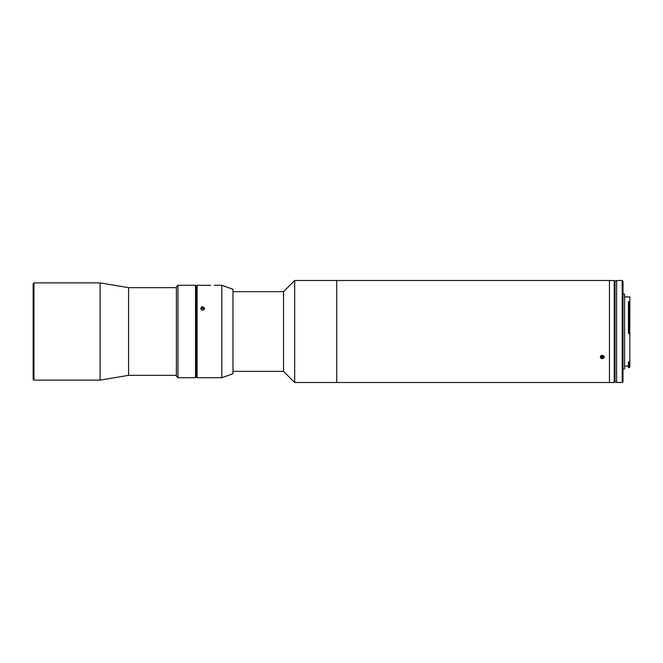 <?xml version="1.0" encoding="UTF-8"?>
<svg xmlns="http://www.w3.org/2000/svg" width="663" height="663" viewBox="0 0 663 663"><rect width="100%" height="100%" fill="white"/><g stroke="black" fill="none" stroke-linecap="round" stroke-linejoin="round"><path stroke-width="0.99" d="M128.564 287.659L128.564 375.341L100.105 380.123L100.105 282.877L128.564 287.659L176.391 287.659M33.946 380.123L33.15 379.327L33.15 283.673L33.946 282.877L33.946 380.123L100.105 380.123M33.946 282.877L100.105 282.877M128.564 375.341L176.391 375.341M204.602 308.875A1.948 1.682 0 0 0 200.781 308.875M201.519 309.787L201.486 308.61L202.663 307.988L203.873 308.56L203.425 310.011M203.873 309.77L203.873 308.56M177.982 377.728L176.391 376.136L176.391 286.864L177.982 285.272L177.982 377.728L195.519 377.728L195.519 285.272L177.982 285.272M221.823 377.728L221.823 285.272L232.978 289.259L232.978 373.741L221.823 377.728L197.118 377.728L196.314 376.932L196.314 286.068L197.118 285.272L210.602 285.388M200.698 308.386L202.696 310.135L204.685 308.386L202.696 306.679L200.698 308.386L201.933 306.812M204.685 377.728L203.442 377.695M209.906 285.372L209.384 285.355M208.721 285.322L207.875 285.272M221.823 285.272L214.323 285.289M195.519 377.728L196.314 376.932L196.314 286.068L195.519 285.272M197.118 377.728L197.118 285.272M294.679 382.51L294.679 280.49L336.721 280.49L336.721 382.51L336.721 280.49L609.446 280.49L609.446 382.51L609.446 280.49L614.228 280.49L614.228 382.51L294.679 382.51L283.515 371.355L283.515 291.645L232.978 291.645M602.269 358.716C599.7 357.581 599.7 356.437 602.269 355.26C604.838 356.429 604.847 357.581 602.269 358.716M600.86 280.507L601.515 280.524M616.615 382.112L615.024 382.112L615.024 280.888L614.228 280.888M614.228 382.112L615.024 382.112L615.024 280.888L616.615 280.888M629.054 332.76L629.054 301.566L628.416 301.566L628.416 332.76L629.85 332.735L629.85 362.959L628.416 363.026L628.416 361.965L629.85 361.965M622.996 294.115L624.587 294.115L624.587 368.885L622.996 368.885M622.201 280.49L622.996 281.286L622.996 381.714L622.201 382.51L622.201 280.49L616.615 280.49L616.615 382.51L622.201 382.51M624.587 296.908L629.85 296.908L629.85 302.229L629.054 301.566M629.775 332.735L629.85 302.229M629.85 333.489L628.416 333.489L628.416 332.76M628.416 363.026L628.416 367.609L629.054 367.609L629.054 363.672L629.775 363.026M628.416 363.672L629.054 363.672M629.85 362.959L629.85 366.813L629.054 367.609M602.899 280.524L600.893 280.49M602.899 280.49L601.515 280.49M600.645 356.089A1.948 1.682 180 0 0 603.902 357.929A1.948 1.682 180 0 0 600.645 356.089M602.899 358.07L601.515 358.003L601.515 357.05L602.899 357.117L602.899 358.07L603.653 357.075L603.023 356.006L601.648 355.94L600.893 356.943L601.515 358.003M601.208 356.52L601.515 357.05M602.899 357.117L603.338 356.537M283.515 291.645L294.679 280.49M283.515 371.355L232.978 371.355M624.587 366.092L628.416 366.092"/></g></svg>
